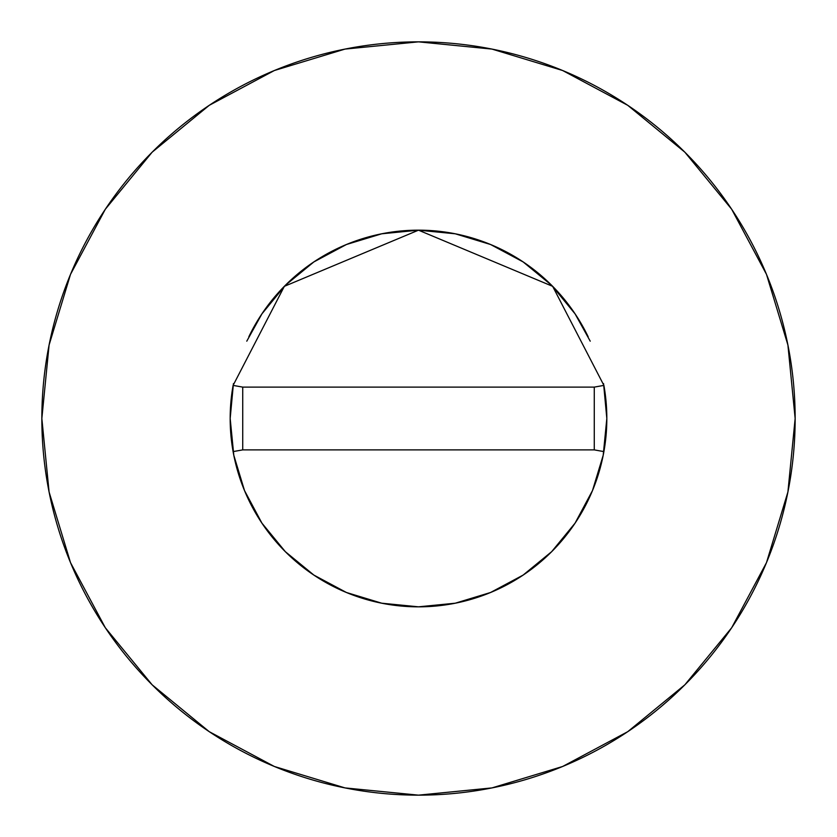 <?xml version="1.0" encoding="UTF-8"?>
<svg xmlns="http://www.w3.org/2000/svg" width="837" height="837" viewBox="0 0 837 837"><rect width="100%" height="100%" fill="white"/><g stroke="black" fill="none" stroke-linecap="round" stroke-linejoin="round"><path stroke-width="1.26" d="M230.175 418.5A188.325 188.325 0 0 1 233.105 385.397A188.325 188.325 0 0 0 233.105 451.603A188.325 188.325 0 0 1 230.175 418.5A188.325 188.325 0 0 0 603.895 451.603A188.325 188.325 0 0 0 603.885 385.365A188.325 188.325 0 0 1 606.825 418.5L603.205 455.244L592.491 490.566L575.082 523.125L551.667 551.667L523.125 575.082L490.566 592.491L455.244 603.205L418.5 606.825L381.756 603.205L346.434 592.491L313.875 575.082L285.333 551.667L261.918 523.125L244.509 490.566L233.795 455.244L230.175 418.5A188.325 188.325 0 0 1 233.105 385.397L284.339 286.338L418.5 230.175L552.661 286.338L603.895 385.397L594.27 387.112L603.895 385.397L552.661 286.338L418.5 230.175L284.339 286.338L233.105 385.397L242.73 387.112L233.105 385.397M588.149 336.725A188.325 188.325 0 0 0 248.851 336.725M41.85 418.5A376.65 376.65 0 0 1 418.5 41.85A376.65 376.65 0 0 1 795.15 418.5A376.65 376.65 0 0 1 418.5 795.15A376.65 376.65 0 0 1 41.85 418.5L49.09 491.978L70.517 562.642L105.326 627.76L152.167 684.833L209.24 731.674L274.358 766.483L345.022 787.91L418.5 795.15L491.978 787.91L562.642 766.483L627.76 731.674L684.833 684.833L731.674 627.76L766.483 562.642L787.91 491.978L795.15 418.5L787.91 345.022L766.483 274.358L731.674 209.24L684.833 152.167L627.76 105.326L562.642 70.517L491.978 49.09L418.5 41.85L345.022 49.09L274.358 70.517L209.24 105.326L152.167 152.167L105.326 209.24L70.517 274.358L49.09 345.022L41.85 418.5M230.175 418.437L233.439 383.608M246.779 341.172L261.918 313.875L285.333 285.333L313.875 261.918L346.434 244.509L381.756 233.795L418.5 230.175L455.244 233.795L490.566 244.509L523.125 261.918L551.667 285.333L575.082 313.875L590.221 341.172M603.561 383.608L606.825 418.437M731.674 209.24L684.833 152.167L627.855 105.399M209.24 105.326L152.167 152.167L105.399 209.145M105.326 627.76L152.167 684.833L209.145 731.601M627.76 731.674L684.833 684.833L731.601 627.855M603.895 451.603L594.27 449.887L603.895 451.603A188.325 188.325 0 0 0 606.825 418.5A188.325 188.325 0 0 1 233.105 451.603L242.73 449.887L233.105 451.603M606.825 418.5A188.325 188.325 0 0 0 603.895 385.397M594.27 387.112L242.73 387.112L242.73 449.887L594.27 449.887L594.27 387.112L242.73 387.112L242.73 449.887L594.27 449.887L594.27 387.112"/></g></svg>
